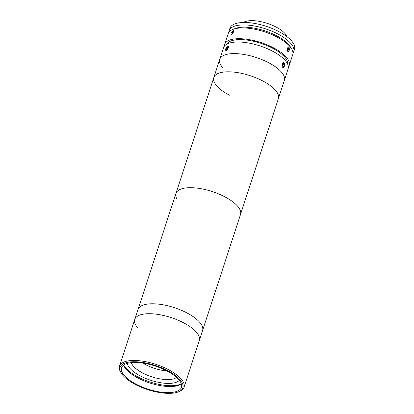 <?xml version="1.0" encoding="UTF-8"?>
<svg xmlns="http://www.w3.org/2000/svg" width="414" height="414" viewBox="0 0 414 414"><rect width="100%" height="100%" fill="white"/><g stroke="black" fill="none" stroke-linecap="round" stroke-linejoin="round"><path stroke-width="0.62" d="M176.566 377.408A24.519 9.413 18.1 0 1 151.741 376.792A24.519 9.413 18.1 0 1 131.347 362.628M167.054 371.006A24.519 9.413 18.1 0 1 142.799 363.083M179.728 379.348A33.011 12.668 -161.9 0 0 139.606 362.038A33.011 12.668 -161.9 0 0 121.318 373.231A33.011 12.668 -161.9 0 0 123.253 375.757A33.011 12.668 -161.9 0 0 150.122 390.392A33.011 12.668 -161.9 0 0 178.393 391.882A33.011 12.668 -161.9 0 0 179.728 379.348M121.318 373.231L120.728 372.279A33.953 13.031 18.1 0 1 119.491 366.178A33.953 13.031 18.1 0 1 146.225 361.8A33.953 13.031 18.1 0 1 180.809 378.572A33.953 13.031 18.1 0 1 184.033 387.271A33.953 13.031 18.1 0 1 179.433 391.468L178.393 391.882M223.017 68.015A33.953 13.031 -161.9 0 1 219.787 59.311A33.953 13.031 -161.9 0 1 268.712 62.742A33.953 13.031 -161.9 0 1 284.335 80.409A33.953 13.031 -161.9 0 0 281.106 71.705A33.953 13.031 -161.9 0 0 246.527 54.938A33.953 13.031 -161.9 0 0 219.787 59.311L223.576 47.724A33.953 13.031 -161.9 0 1 250.315 43.346A33.953 13.031 -161.9 0 1 284.894 60.118A33.953 13.031 -161.9 0 1 288.123 68.817L199.315 340.52A33.953 13.031 -161.9 0 0 196.086 331.821A33.953 13.031 -161.9 0 0 161.507 315.049A33.953 13.031 -161.9 0 0 134.773 319.427A33.953 13.031 -161.9 0 0 137.997 328.126M124.547 375.84A31.5 12.089 -161.9 0 0 156.627 391.396A31.5 12.089 -161.9 0 0 181.435 387.338A31.5 12.089 -161.9 0 0 178.439 379.265A31.5 12.089 -161.9 0 0 146.354 363.704A31.5 12.089 -161.9 0 0 121.55 367.767A31.5 12.089 -161.9 0 0 124.547 375.84M123.615 365.07A31.5 12.089 -161.9 0 0 126.539 369.749A31.5 12.089 -161.9 0 0 154.598 384.378A31.5 12.089 -161.9 0 0 181.358 383.944M219.787 59.311L213.836 77.522A33.953 13.031 -161.9 0 1 244.017 73.925A33.953 13.031 -161.9 0 1 277.592 93.3A33.953 13.031 -161.9 0 1 278.379 98.62A33.953 13.031 -161.9 0 0 262.761 80.953A33.953 13.031 -161.9 0 0 213.836 77.522L175.955 193.416A33.953 13.031 -161.9 0 1 206.136 189.814A33.953 13.031 -161.9 0 1 239.716 209.189A33.953 13.031 -161.9 0 1 240.503 214.514A33.953 13.031 -161.9 0 0 237.274 205.81A33.953 13.031 -161.9 0 0 202.694 189.038A33.953 13.031 -161.9 0 0 175.955 193.416A33.953 13.031 -161.9 0 0 176.747 198.736M175.955 193.416L138.017 309.491A33.953 13.031 -161.9 0 1 164.751 305.118A33.953 13.031 -161.9 0 1 199.336 321.885A33.953 13.031 -161.9 0 1 202.56 330.589A33.953 13.031 -161.9 0 0 199.336 321.885A33.953 13.031 -161.9 0 0 164.751 305.118A33.953 13.031 -161.9 0 0 138.017 309.491L119.491 366.178M123.688 365.019A32.535 12.487 -161.9 0 0 126.084 368.367A32.535 12.487 -161.9 0 0 153.465 383.043A32.535 12.487 -161.9 0 0 181.332 383.861M127.383 363.347A27.728 10.64 -161.9 0 0 130.198 368.626A27.728 10.64 -161.9 0 0 156.207 381.832A27.728 10.64 -161.9 0 0 179.34 380.331M184.033 387.271L199.315 340.52A33.953 13.031 -161.9 0 0 196.086 331.821A33.953 13.031 -161.9 0 0 161.507 315.049A33.953 13.031 -161.9 0 0 134.773 319.427M233.47 32.173L231.043 34.662L230.991 33.073L233.31 30.527L233.47 32.173M288.372 67.068A33.953 13.031 -161.9 0 0 289.205 65.51L292.719 54.746A33.953 13.031 -161.9 0 0 291.482 48.645A33.953 13.031 -161.9 0 0 289.495 46.047A33.953 13.031 -161.9 0 0 261.855 30.993A33.953 13.031 -161.9 0 0 232.777 29.456A33.953 13.031 -161.9 0 0 228.176 33.653L224.657 44.412A33.953 13.031 -161.9 0 0 224.409 46.161M289.205 65.51A33.953 13.031 -161.9 0 0 285.976 56.806A33.953 13.031 -161.9 0 0 251.396 40.039A33.953 13.031 -161.9 0 0 224.657 44.412M287.735 51.424L287.197 48.738L288.548 47.005L289.086 47.289L289.489 49.97L288.248 51.709L287.735 51.424M232.777 29.456L234.857 28.618A32.064 12.306 18.1 0 1 262.321 30.072A32.064 12.306 18.1 0 1 288.418 44.288A32.064 12.306 18.1 0 1 290.302 46.741L291.482 48.645M287.606 64.051A32.064 12.306 -161.9 0 0 284.361 56.702A32.064 12.306 -161.9 0 0 252.804 41.095A32.064 12.306 -161.9 0 0 226.81 44.179M228.901 32.235A33.953 13.031 18.1 0 1 229.154 30.662A33.953 13.031 18.1 0 1 246.785 25.047A33.953 13.031 18.1 0 1 280.174 35.237A33.953 13.031 18.1 0 1 293.697 51.76A33.953 13.031 18.1 0 1 292.972 53.178M229.154 30.662L229.967 28.178A33.953 13.031 18.1 0 1 247.598 22.563A33.953 13.031 18.1 0 1 280.987 32.758A33.953 13.031 18.1 0 1 294.509 49.276L293.697 51.76M243.406 22.47A23.955 9.196 18.1 0 1 254.072 20.7A23.955 9.196 18.1 0 1 287.037 36.727M287.218 48.635L288.413 48.712L287.808 47.693L287.419 47.977M287.414 50.906L288.211 50.322L288.413 48.712M287.218 50.26L288.211 50.322M233.584 31.723L233.072 31.759L232.161 33.058L232.073 34.295M233.522 32.007L233.072 31.759M232.839 33.425L232.161 33.058M283.383 62.638A2.448 1.263 93.6 0 0 282.006 65.081A2.448 1.263 93.6 0 0 283.155 67.534A2.448 1.263 93.6 0 0 283.9 67.089A2.448 1.263 93.6 0 0 284.149 63.176A2.448 1.263 93.6 0 0 283.383 62.638M284.035 64.273L283.347 63.456L282.581 64.268L282.503 65.898L283.192 66.716L283.963 65.898L284.035 64.273L282.659 64.186M282.508 65.805L283.963 65.898M227.032 46.647A2.448 0.994 -61.3 0 0 225.583 50.027A2.448 0.994 -61.3 0 0 227.022 49.985A2.448 0.994 -61.3 0 0 228.45 47.31A2.448 0.994 -61.3 0 0 227.695 46.182A2.448 0.994 -61.3 0 0 227.032 46.647M227.871 46.932L227.027 47.206L226.184 48.588L226.179 49.701L227.022 49.426L227.871 48.045L227.871 46.932M227.871 47.667L227.027 47.206M227.193 49.147L226.184 48.588M213.836 77.522A33.953 13.031 -161.9 0 0 229.459 95.189"/></g></svg>
